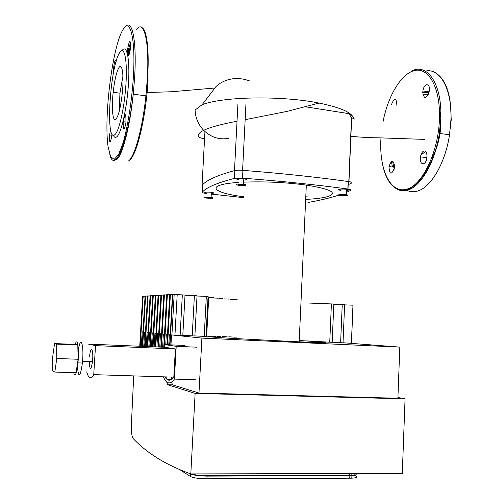 <?xml version="1.0" encoding="UTF-8"?>
<svg xmlns="http://www.w3.org/2000/svg" width="504" height="504" viewBox="0 0 504 504"><rect width="100%" height="100%" fill="white"/><g stroke="black" fill="none" stroke-linecap="round" stroke-linejoin="round"><path stroke-width="0.76" d="M192.887 473.911L192.887 473.993C195.231 475.07 199.578 475.656 205.934 475.751L351.105 475.291C355.093 475.045 356.133 474.484 354.205 473.615M133.699 375.896L131.399 424.488C131.166 431.827 131.771 436.527 133.207 438.6C147.338 453.487 166.547 465.261 190.814 473.918L195.124 393.397L405.065 398.847L397.921 397.505M166.711 381.931L167.624 384.722L195.124 393.397M166.685 379.109L166.811 376.935M405.065 398.847L402.299 473.432L190.814 473.918M194.884 335.891L205.947 336.508L208.064 296.453L197.026 296.012M208.373 296.995L206.293 336.275L206.659 336.269L208.732 297.07L208.032 296.982M147.181 346.55L150.097 295.747L152.687 295.785M222.938 298.607L218.824 298.456M150.085 295.949L147.552 295.911L144.642 346.443M145.196 346.462L148.113 295.873M147.987 332.413L147.08 332.363L146.267 346.506M220.972 336.603L216.852 336.363M229.175 299.093L224.217 298.91M147.54 296.1L145.064 296.062L142.16 346.336M142.701 346.361L145.612 296.031M145.461 332.149L144.585 332.098L143.76 346.406M227.241 336.836L222.27 336.552M236.666 299.622L230.712 299.401M145.058 296.251L142.638 296.22L139.734 346.235M140.269 346.261L143.167 296.182M142.991 331.897L142.147 331.846L141.309 346.305M234.763 337.151L228.803 336.804M306.596 340.893L332.174 342.329L333.818 304.025L308.303 303.024M329.748 342.216L331.405 303.881M238.461 299.937L236.653 299.874M236.584 337.132L234.769 337.031M215.781 336.433L212.436 336.237M150.576 332.684L149.638 332.627L150.576 332.728M211.586 336.319L209.021 336.168M153.222 332.961L152.252 332.905L153.222 333.005M208.398 336.262L206.665 336.162M155.938 333.245L154.93 333.182L155.938 333.289M206.293 336.275L205.96 336.256M158.716 333.535L157.67 333.472L158.716 333.579M161.564 333.831L160.48 333.768L161.564 333.881M164.487 334.133L163.359 334.07L164.48 334.184M192.207 335.878L194.38 295.627L197.039 295.785L194.878 335.998L182.813 335.33M167.479 334.442L166.314 334.379L167.479 334.499M180.111 335.317L182.335 294.897L185.018 295.06L182.807 335.444L171.524 334.921L201.902 338.102L399.823 347.105L343.022 342.739M340.616 342.72L342.229 304.536L344.623 304.681L343.016 342.827L332.174 342.235M300.611 340.439L299.256 340.358M142.147 331.846L142.991 331.934M144.585 332.098L145.461 332.193M147.08 332.363L147.987 332.457M342.229 304.536L333.805 304.221M302.305 303.043L300.957 302.992M351.395 343.243L352.97 305.185L344.616 304.87M351.483 343.249L352.97 305.185M217.772 298.154L214.439 298.034M147.748 346.569L150.671 295.716M149.638 332.627L148.831 346.613M149.776 346.658L152.699 295.59L155.352 295.627M213.608 297.732L211.05 297.644M150.362 346.683L153.285 295.552M152.252 332.905L151.458 346.727M152.435 346.765L155.364 295.42L158.086 295.457M210.452 297.347L208.719 297.284M153.04 346.79L155.969 295.382M154.93 333.182L154.148 346.84M155.163 346.878L158.099 295.25L160.883 295.287M155.78 346.903L158.71 295.212M157.67 333.472L156.908 346.954M157.954 346.998L160.896 295.073L163.75 295.111M158.584 347.023L161.526 295.035M160.48 333.768L159.73 347.073M160.814 347.117L163.762 294.897L166.685 294.935M204.196 336.426L206.325 296.346M161.463 347.143L164.405 294.853M163.359 334.07L162.622 347.193M163.75 347.237L166.698 294.708L169.697 294.752M194.38 295.627L185.006 295.294M164.411 347.269L167.359 294.67M166.314 334.379L165.74 344.641M170.226 334.744L169.344 334.694L168.783 344.774M172.463 294.55L169.709 294.519L166.906 344.692M167.586 344.723L170.39 294.481M169.665 344.812L172.475 294.349L182.335 294.897M174.957 335.021L177.188 294.72M171.921 334.94L174.176 294.405M169.344 334.694L170.22 334.788M171.524 334.921L170.969 344.868M171.549 379.462L171.681 377.087M201.902 338.102L198.986 393.057L172.526 384.861L171.593 382.12M170.012 344.824L172.822 294.323M198.986 393.057L397.895 398.248L399.823 347.105M206.905 478.8L207.043 476.11C199.08 475.99 193.637 475.259 190.72 473.911L190.575 476.57C193.498 477.943 198.935 478.687 206.905 478.8L351.817 478.176C356.819 477.855 358.105 477.143 355.685 476.041M190.575 476.57L180.451 470.1M355.811 473.539C358.199 474.623 356.908 475.316 351.924 475.625L349.858 475.669L349.751 478.22M207.043 476.11L349.858 475.669M52.681 356.914L54.564 343.564L56.624 344.125L56.769 358.483L54.823 372.072L52.788 371.057L52.681 356.914M56.624 344.125L77.792 344.994L75.405 344.427L54.564 343.564M77.792 344.994L78.133 359.264L56.769 358.483M78.133 359.264L76.047 372.746L54.823 372.072M78.397 350.204C80.583 334.07 84.281 344.982 82.404 363.038C80.268 377.483 78.624 378.762 77.465 366.893M75.222 344.421C77.44 336.319 79.399 348.9 77.944 362.88C76.551 374.163 75.127 377.427 73.685 372.67M89.592 356.385C90.714 344.182 93.788 349.392 92.503 361.664C90.909 371.101 89.851 371.064 89.315 361.551M95.521 345.637L175.373 348.932L165.167 347.3L88.446 344.1L95.521 345.637L93.738 374.642C90.928 379.644 88.591 378.718 86.726 371.864M175.373 348.932L173.811 377.156L93.738 374.642M173.811 377.156C170.566 381.333 167.605 381.238 164.915 376.879M164.537 347.269L164.688 344.597L176.205 346.317L197.096 347.199M176.205 346.317L174.397 379.096L195.357 379.745M164.688 344.597L184.691 345.454M174.397 379.096C170.213 384.817 166.522 384.054 163.334 376.828M391.387 104.832C394.456 97.14 396.289 97.348 396.894 105.443M422.761 92.547L422.913 90.966C424.04 82.574 430.712 82.669 429.263 91.199C426.359 99.105 424.185 99.559 422.761 92.547M423.889 150.929C426.264 150.816 427.253 153.153 426.856 157.941C425.685 166.465 419.032 165.211 420.5 156.889C421.098 153.657 422.232 151.673 423.889 150.929M394.638 166.358L394.487 167.914C391.394 175.323 389.554 174.882 388.968 166.585C391.526 159.585 393.416 159.51 394.638 166.358M420.897 155.112L425.628 151.351M432.186 157.368C439.79 144.566 443.054 122.68 439.349 108.751M428.387 94.336L422.932 94.922M428.91 92.818L422.761 92.465M111.964 133.787L111.793 135.967C110.124 144.358 109.374 144.012 109.563 134.933L110.609 129.635M123.171 123.448L123.31 121.716C125.168 112.499 126.044 112.713 125.956 122.365C124.324 131.09 123.398 131.45 123.171 123.448M128.627 55.541C127.607 56.171 127.31 53.846 127.726 48.579C129.604 38.965 130.498 38.84 130.416 48.201C129.982 51.918 129.389 54.369 128.627 55.541M113.595 72.16L113.74 66.881C114.628 60.682 115.429 58.892 116.134 61.526M125.502 114.748L123.7 118.944M119.265 111.132L119.939 93.171L122.938 75.991M115.983 119.114C112.783 122.724 111.39 108.461 113.167 92.301C114.616 79.651 116.607 71.322 119.139 67.316C122.365 62.635 124.123 76.514 122.239 93.694C120.651 107.251 118.566 115.725 115.983 119.114M120.065 52.126C124.438 45.902 127.424 60.241 125.994 83.462C124.633 106.615 119.297 130.794 115.044 134.474C105.065 145.007 110.061 64.304 120.065 52.126M122.006 50.665L122.163 50.444C126.794 43.88 129.988 58.867 128.488 83.248C127.065 107.56 121.414 132.898 116.922 136.685C115.473 137.97 114.244 137.428 113.243 135.072M249.6 80.936C229.553 73.445 215.681 85.819 214.962 87.998L202.104 104.693L195.111 110.055C195.401 117.848 198.261 124.608 203.692 130.334L203.692 130.334C210.048 127.285 221.162 124.249 237.031 121.225M133.226 94.487L132.092 103.244M318.308 103.522L317.974 103.364M345.019 195.527L340.502 195.073L344.585 194.796L346.242 195.193L345.019 195.527L345.045 194.909M342.159 195.47L342.191 194.746M206.262 197.625L209.614 197.373L211.447 197.738L210.678 198.041L206.262 197.625M208.089 197.984L208.127 197.341M210.678 198.041L210.703 197.587M211.22 195.143L211.592 194.991L211.233 194.916M210.181 197.146L211.107 197.253C214.767 198.211 213.261 198.494 206.602 198.103C202.898 197.24 204.088 196.919 210.181 197.146M206.867 193.183C203.162 192.289 204.353 191.961 210.445 192.181L211.371 192.289C214.471 192.843 214.452 193.221 211.308 193.429M341.277 195.709L340.452 195.615C335.122 194.928 341.208 193.901 346.305 194.645C349.631 195.596 347.955 195.955 341.277 195.709M340.679 190.329C335.355 189.63 341.435 188.546 346.531 189.315C349.247 189.813 349.228 190.216 346.475 190.525M240.395 184.338L243.218 184.621L243.791 185.094L238.757 184.999L238.165 184.527L240.395 184.338M238.757 184.999L238.789 184.477M241.567 185.283L241.605 184.464M245.845 185.302C244.238 185.711 241.762 185.73 238.43 185.359C234.385 184.212 236.093 183.847 243.552 184.256C245.769 184.596 246.538 184.943 245.845 185.302M238.713 179.878C234.669 178.693 236.376 178.309 243.829 178.725C246.047 179.078 246.815 179.437 246.122 179.808L243.76 180.136M209.569 336.382C204.567 336.464 211.907 337.119 231.582 338.36L299.187 341.851C324.519 342.865 331.821 342.903 321.086 341.958L299.25 340.484M243.671 196.762C211.365 192.742 204.662 184.653 238.272 182.448M243.942 182.127C264.972 181.377 285.768 182.366 306.325 185.094C331.216 189.139 338.26 192.994 327.455 196.667C322.541 198.009 315.284 198.929 305.676 199.408M205.745 193.404C203.2 193.038 202.035 192.654 202.243 192.238C206.104 187.57 216.833 182.952 234.429 178.397C236.256 178 238.953 177.925 242.512 178.158C281.295 181.119 316.411 184.741 347.848 189.032L348.006 189.057C350.626 189.46 351.559 189.895 350.797 190.361L346.399 192.339M243.627 197.65L211.277 194.078M206.848 193.536L206.092 193.448M338.625 195.187C329.874 198.015 319.662 200.441 307.982 202.476M305.55 106.798L348.881 113.646L351.509 117.653L354.715 119.089M308.517 195.949L305.821 196.188M204.945 131.544L202.047 185.384C205.972 180.432 216.789 175.499 234.492 170.604C236.319 170.182 239.022 170.094 242.588 170.333C281.698 173.382 317.111 177.137 348.812 181.597L348.976 181.623C351.603 182.038 352.529 182.498 351.754 182.99L348.188 184.703M349.524 473.552L349.448 475.329M205.934 475.751L206.029 473.886M167.624 384.722L172.526 384.861M171.555 379.424L166.887 379.285M451.25 120.298L450.481 103.301M392.54 161.116L394.229 169.168M406.319 190.046C409.513 191.734 412.94 192.15 416.6 191.293C430.158 188.591 445.208 164.021 449.524 134.751L450.923 120.002C452.245 89.139 439.853 67.473 425.344 71.133M391.387 161.469L392.433 166.975M396.56 188.912C399.766 190.714 403.219 191.167 406.917 190.273C420.248 187.532 435.097 162.842 439.387 133.453L440.786 118.642C442.336 84.168 427.197 62.307 411.39 71.19M380.999 137.768C378.75 168.323 389.945 193.706 406.142 189.29C421.646 186.455 438.619 152.372 439.438 118.717C440.54 88.849 429.257 67.826 415.498 70.34C401.726 72.601 388.067 95.388 383.065 121.653M123.48 28.848C130.486 17.596 135.74 39.866 133.333 77.742C131.664 101.795 127.852 125.937 123.197 142.582L118.541 154.671L114.206 159.39L110.641 156.675L108.177 147.269C103.515 117.539 112.575 44.705 123.48 28.848M125.779 26.479C132.344 18.931 136.88 41.719 134.618 77.629L133.258 94.204C129.9 127.266 122.283 155.805 116.525 159.762L113.312 160.114M136.294 29.793C143.835 18.446 149.675 41 147.275 79.323L145.914 95.829C142.512 128.734 134.562 157.109 128.451 161.015M120.992 152.731L120.752 151.609M127.531 52.87L130.505 42.456M143.293 29.364L145.694 34.222M148.088 79.72C146.047 117.47 136.433 156.719 129.282 160.278M121.829 150.696L121.603 149.505M128.035 55.667L130.574 46.248M353.399 117.715C351.382 112.272 339.929 107.383 319.032 103.068L319.032 103.068C282.612 95.628 223.757 96.352 202.104 104.693M228.98 138.26C219.555 140.099 211.126 137.46 203.692 130.334C197.455 133.39 195.086 137.579 204.561 138.707M202.243 192.238L202.646 184.722M234.833 170.522L234.429 178.397M348.163 181.503L347.848 189.032M242.512 178.158L242.903 170.358M237.888 104.498L234.492 170.604M242.588 170.333L245.952 103.937M351.509 117.653L348.812 181.597M351.105 475.291L351.175 473.546M351.817 478.176L351.924 475.625M82.404 363.038L77.944 362.88M92.503 361.664L82.562 361.305M429.143 91.86L422.913 90.966M426.901 157.645L420.5 156.889M394.575 167.221L388.968 166.585M382.221 162.534C384.905 177.15 390.266 186.197 398.311 189.674C410.949 196.245 433.862 170.686 439.387 133.453L449.524 134.751L451.067 120.021C451.452 95.628 446.399 79.972 435.897 73.055M109.563 134.933L111.869 135.192M127.896 122.592L129.163 122.743M123.31 121.716L125.987 122.031M127.726 48.579L130.328 48.951M113.74 66.881L114.704 67.013M113.167 92.301L119.939 93.171M109.809 154.602C114.559 173.956 127.657 143.281 133.258 94.204L145.914 95.829L147.477 79.355C149.568 50.633 146.822 29.131 141.75 27.544M127.638 54.363L129.144 48.781M214.962 87.998L171.858 91.734L146.286 92.56M245.158 119.681L287.173 111.365L319.032 103.068M350.885 136.376C363.214 137.371 372.261 137.844 378.038 137.794L424.935 139.4M211.371 192.289L211.107 197.253M346.531 189.315L346.305 194.645M243.829 178.725L243.552 184.256M306.325 185.094L299.187 341.851M348.321 181.528L348.006 189.057M349.952 114.131L354.054 118.396M351.672 117.678L348.976 181.623"/></g></svg>
